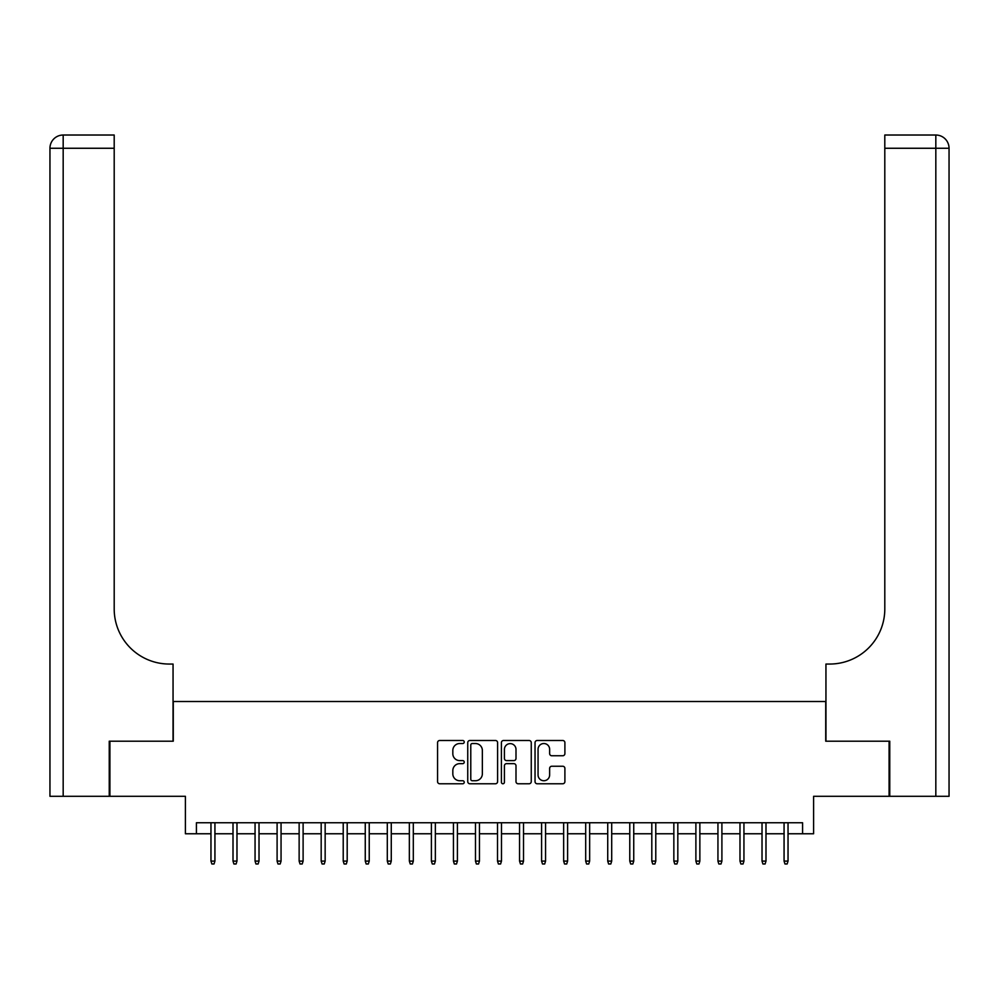 <?xml version="1.0" encoding="UTF-8"?>
<svg xmlns="http://www.w3.org/2000/svg" width="999" height="999" viewBox="0 0 999 999"><rect width="100%" height="100%" fill="white"/><g stroke="black" fill="none" stroke-linecap="round" stroke-linejoin="round"><path stroke-width="1.5" d="M464.235 742.007A1.511 1.511 0 0 0 462.724 740.496L439.735 740.496A2.16 2.16 0 0 0 437.562 742.657L437.562 781.605A2.16 2.16 0 0 0 439.735 783.765L462.724 783.765A1.511 1.511 0 0 0 464.235 782.254A1.511 1.511 0 0 0 462.724 780.743L459.74 780.743A6.918 6.918 0 0 1 452.822 773.813L452.822 770.566A6.918 6.918 0 0 1 459.74 763.648L462.724 763.648A1.511 1.511 0 0 0 464.235 762.137A1.511 1.511 0 0 0 462.724 760.614L459.74 760.614A6.918 6.918 0 0 1 452.822 753.696L452.822 750.449A6.918 6.918 0 0 1 459.74 743.531L462.724 743.531A1.511 1.511 0 0 0 464.235 742.007M562.737 755.756A2.16 2.16 0 0 0 564.897 753.583L564.897 742.657A2.16 2.16 0 0 0 562.737 740.496L537.2 740.496A2.16 2.16 0 0 0 535.039 742.657L535.039 781.605A2.16 2.16 0 0 0 537.2 783.765L562.737 783.765A2.16 2.16 0 0 0 564.897 781.605L564.897 768.406A2.16 2.16 0 0 0 562.737 766.245L551.81 766.245A2.16 2.16 0 0 0 549.637 768.406L549.637 774.949A5.782 5.782 0 0 1 543.856 780.743A5.782 5.782 0 0 1 538.061 774.949L538.061 749.312A5.782 5.782 0 0 1 543.856 743.531A5.782 5.782 0 0 1 549.637 749.312L549.637 753.583A2.16 2.16 0 0 0 551.81 755.756L562.737 755.756M196.416 833.765L196.416 822.751L802.584 822.751L802.584 833.765L813.598 833.765L813.598 796.303L889.098 796.303L889.098 741.196L825.723 741.196L825.723 701.51L173.277 701.51L173.277 741.196L109.902 741.196L109.902 796.303L185.402 796.303L185.402 833.765L210.964 833.765M497.602 742.657A2.16 2.16 0 0 0 495.442 740.496L469.917 740.496A2.16 2.16 0 0 0 467.744 742.657L467.744 781.605A2.16 2.16 0 0 0 469.917 783.765L495.442 783.765A2.16 2.16 0 0 0 497.602 781.605L497.602 742.657M503.558 740.496L529.083 740.496A2.16 2.16 0 0 1 531.256 742.657L531.256 781.605A2.16 2.16 0 0 1 529.083 783.765L518.156 783.765A2.16 2.16 0 0 1 515.996 781.605L515.996 765.808A2.16 2.16 0 0 0 513.836 763.648L506.58 763.648A2.16 2.16 0 0 0 504.42 765.808L504.42 782.254A1.511 1.511 0 0 1 502.909 783.765A1.511 1.511 0 0 1 501.398 782.254L501.398 742.657A2.16 2.16 0 0 1 503.558 740.496M214.935 833.765L233.004 833.765M236.975 833.765L255.057 833.765M259.016 833.765L277.098 833.765M281.056 833.765L299.138 833.765M303.109 833.765L321.178 833.765M325.15 833.765L343.219 833.765M347.19 833.765L365.259 833.765M369.23 833.765L387.3 833.765M391.271 833.765L409.353 833.765M413.311 833.765L431.393 833.765M435.352 833.765L453.434 833.765M457.405 833.765L475.474 833.765M479.445 833.765L497.514 833.765M501.486 833.765L519.555 833.765M523.526 833.765L541.595 833.765M545.566 833.765L563.648 833.765M567.607 833.765L585.689 833.765M589.647 833.765L607.729 833.765M611.7 833.765L629.77 833.765M633.741 833.765L651.81 833.765M655.781 833.765L673.85 833.765M677.821 833.765L695.891 833.765M699.862 833.765L717.944 833.765M721.902 833.765L739.984 833.765M743.943 833.765L762.025 833.765M765.996 833.765L784.065 833.765M788.036 833.765L802.584 833.765M472.29 743.531A1.511 1.511 0 0 0 470.779 745.042L470.779 779.22A1.511 1.511 0 0 0 472.29 780.743L475.424 780.743A6.918 6.918 0 0 0 482.355 773.813L482.355 750.449A6.918 6.918 0 0 0 475.424 743.531L472.29 743.531M515.996 749.425A5.782 5.782 0 0 0 510.214 743.631A5.782 5.782 0 0 0 504.42 749.425L504.42 758.453A2.16 2.16 0 0 0 506.58 760.614L513.836 760.614A2.16 2.16 0 0 0 515.996 758.453L515.996 749.425M210.964 861.101L211.85 863.973L214.048 863.973L214.935 861.101L210.964 861.101L210.964 822.751M214.935 861.101L214.935 822.751M109.241 741.196L173.052 741.196L173.052 664.048L169.306 664.048A55.107 55.107 0 0 1 114.198 608.94L114.198 148.264L63.174 148.264L63.174 796.303L109.241 796.303L109.241 741.196M63.174 796.303L49.95 796.303L49.95 148.264A13.224 13.224 0 0 1 63.174 135.027L114.198 135.027L114.198 148.264M169.306 664.048A55.107 55.107 0 0 1 114.198 608.94M889.759 741.196L825.948 741.196L825.948 664.048L829.694 664.048A55.107 55.107 0 0 0 884.802 608.94L884.802 135.027L935.826 135.027A13.224 13.224 0 0 1 949.05 148.264L949.05 796.303L889.759 796.303L889.759 741.196M935.826 796.303L935.826 148.264L949.05 148.264A13.224 13.224 0 0 0 935.826 135.027A13.224 13.224 0 0 1 949.05 148.264L949.05 796.303M829.694 664.048A55.107 55.107 0 0 0 884.802 608.94M949.05 148.264A13.224 13.224 0 0 0 935.826 135.027L935.826 148.264L884.802 148.264M233.004 861.101L233.891 863.973L236.101 863.973L236.975 861.101L233.004 861.101L233.004 822.751M236.975 861.101L236.975 822.751M255.057 861.101L255.931 863.973L258.142 863.973L259.016 861.101L255.057 861.101L255.057 822.751M259.016 861.101L259.016 822.751M277.098 861.101L277.972 863.973L280.182 863.973L281.056 861.101L277.098 861.101L277.098 822.751M281.056 861.101L281.056 822.751M299.138 861.101L300.012 863.973L302.222 863.973L303.109 861.101L299.138 861.101L299.138 822.751M303.109 861.101L303.109 822.751M321.178 861.101L322.065 863.973L324.263 863.973L325.15 861.101L321.178 861.101L321.178 822.751M325.15 861.101L325.15 822.751M343.219 861.101L344.106 863.973L346.303 863.973L347.19 861.101L343.219 861.101L343.219 822.751M347.19 861.101L347.19 822.751M365.259 861.101L366.146 863.973L368.344 863.973L369.23 861.101L365.259 861.101L365.259 822.751M369.23 861.101L369.23 822.751M387.3 861.101L388.186 863.973L390.397 863.973L391.271 861.101L387.3 861.101L387.3 822.751M391.271 861.101L391.271 822.751M409.353 861.101L410.227 863.973L412.437 863.973L413.311 861.101L409.353 861.101L409.353 822.751M413.311 861.101L413.311 822.751M431.393 861.101L432.267 863.973L434.478 863.973L435.352 861.101L431.393 861.101L431.393 822.751M435.352 861.101L435.352 822.751M453.434 861.101L454.308 863.973L456.518 863.973L457.405 861.101L453.434 861.101L453.434 822.751M457.405 861.101L457.405 822.751M475.474 861.101L476.361 863.973L478.558 863.973L479.445 861.101L475.474 861.101L475.474 822.751M479.445 861.101L479.445 822.751M497.514 861.101L498.401 863.973L500.599 863.973L501.486 861.101L497.514 861.101L497.514 822.751M501.486 861.101L501.486 822.751M519.555 861.101L520.442 863.973L522.639 863.973L523.526 861.101L519.555 861.101L519.555 822.751M523.526 861.101L523.526 822.751M541.595 861.101L542.482 863.973L544.692 863.973L545.566 861.101L541.595 861.101L541.595 822.751M545.566 861.101L545.566 822.751M563.648 861.101L564.522 863.973L566.733 863.973L567.607 861.101L563.648 861.101L563.648 822.751M567.607 861.101L567.607 822.751M585.689 861.101L586.563 863.973L588.773 863.973L589.647 861.101L585.689 861.101L585.689 822.751M589.647 861.101L589.647 822.751M607.729 861.101L608.603 863.973L610.814 863.973L611.7 861.101L607.729 861.101L607.729 822.751M611.7 861.101L611.7 822.751M629.77 861.101L630.656 863.973L632.854 863.973L633.741 861.101L629.77 861.101L629.77 822.751M633.741 861.101L633.741 822.751M651.81 861.101L652.697 863.973L654.894 863.973L655.781 861.101L651.81 861.101L651.81 822.751M655.781 861.101L655.781 822.751M673.85 861.101L674.737 863.973L676.935 863.973L677.821 861.101L673.85 861.101L673.85 822.751M677.821 861.101L677.821 822.751M695.891 861.101L696.778 863.973L698.988 863.973L699.862 861.101L695.891 861.101L695.891 822.751M699.862 861.101L699.862 822.751M717.944 861.101L718.818 863.973L721.028 863.973L721.902 861.101L717.944 861.101L717.944 822.751M721.902 861.101L721.902 822.751M739.984 861.101L740.858 863.973L743.069 863.973L743.943 861.101L739.984 861.101L739.984 822.751M743.943 861.101L743.943 822.751M762.025 861.101L762.899 863.973L765.109 863.973L765.996 861.101L762.025 861.101L762.025 822.751M765.996 861.101L765.996 822.751M784.065 861.101L784.952 863.973L787.15 863.973L788.036 861.101L784.065 861.101L784.065 822.751M788.036 861.101L788.036 822.751M49.95 148.264L63.174 148.264L63.174 135.027"/></g></svg>
